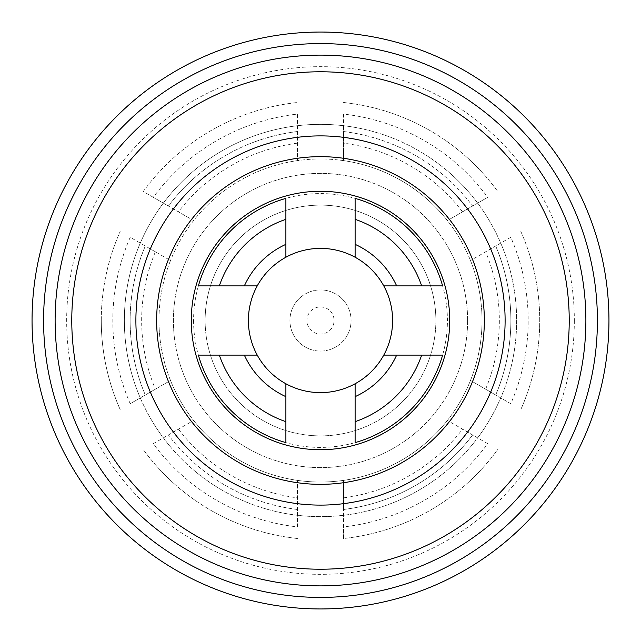 <?xml version="1.0" encoding="UTF-8"?>
<svg xmlns="http://www.w3.org/2000/svg" width="641" height="641" viewBox="0 0 641 641"><rect width="100%" height="100%" fill="white"/><g stroke="black" fill="none" stroke-linecap="round" stroke-linejoin="round"><path stroke-width="0.48" stroke-dasharray="3.21 2.4" d="M333.841 323A13.573 13.573 0 0 1 318 333.841A13.573 13.573 0 0 1 307.159 318A13.573 13.573 0 0 1 323 307.159A13.573 13.573 0 0 1 333.841 323M350.555 326.133A30.576 30.576 0 0 1 314.867 350.555A30.576 30.576 0 0 1 290.445 314.867A30.576 30.576 0 0 1 326.133 290.445A30.576 30.576 0 0 1 350.555 326.133A30.576 30.576 0 0 1 314.867 350.555A30.576 30.576 0 0 1 290.445 314.867A30.576 30.576 0 0 1 326.133 290.445A30.576 30.576 0 0 1 350.555 326.133M435.88 320.5A115.38 115.38 0 0 1 320.5 435.88A115.38 115.38 0 0 1 205.12 320.5A115.38 115.38 0 0 1 320.5 205.12A115.38 115.38 0 0 1 435.88 320.5A115.38 115.38 0 0 1 320.5 435.88A115.38 115.38 0 0 1 205.12 320.5A115.38 115.38 0 0 1 320.5 205.12A115.38 115.38 0 0 1 435.88 320.5A115.38 115.38 0 0 0 320.5 205.12A115.38 115.38 0 0 0 205.12 320.5M467.61 320.5A147.109 147.109 0 0 1 320.5 467.61A147.109 147.109 0 0 1 173.391 320.5A147.109 147.109 0 0 1 320.5 173.391A147.109 147.109 0 0 1 467.61 320.5A147.109 147.109 0 0 1 320.5 467.61A147.109 147.109 0 0 1 173.391 320.5A147.109 147.109 0 0 1 320.5 173.391A147.109 147.109 0 0 1 467.61 320.5M510.781 237.282L470.494 260.55A161.532 161.532 0 0 1 470.494 380.45L510.781 403.718A207.684 207.684 0 0 0 510.781 237.282L470.494 260.55A161.532 161.532 0 0 1 193.582 420.424A161.532 161.532 0 0 1 170.506 260.55L130.219 237.282A207.684 207.684 0 0 0 130.219 403.718L170.506 380.45A161.532 161.532 0 0 1 170.506 260.55L130.219 237.282M55.126 320.5A265.374 265.374 0 0 0 320.5 585.874A265.374 265.374 0 0 0 585.874 320.5A265.374 265.374 0 0 1 320.5 585.874A265.374 265.374 0 0 1 55.126 320.5A265.374 265.374 0 0 1 320.5 55.126A265.374 265.374 0 0 1 585.874 320.5A265.374 265.374 0 0 1 320.5 585.874A265.374 265.374 0 0 1 55.126 320.5A265.374 265.374 0 0 1 320.5 55.126A265.374 265.374 0 0 1 585.874 320.5A265.374 265.374 0 0 1 320.5 585.874A265.374 265.374 0 0 1 55.126 320.5A265.374 265.374 0 0 1 320.5 55.126A265.374 265.374 0 0 1 585.874 320.5A265.374 265.374 0 0 1 320.5 585.874A265.374 265.374 0 0 1 55.126 320.5A265.374 265.374 0 0 1 320.5 55.126A265.374 265.374 0 0 1 585.874 320.5A265.374 265.374 0 0 1 320.5 585.874A265.374 265.374 0 0 1 55.126 320.5A265.374 265.374 0 0 1 320.5 55.126A265.374 265.374 0 0 1 585.874 320.5A265.374 265.374 0 0 1 320.5 585.874A265.374 265.374 0 0 1 55.126 320.5A265.374 265.374 0 0 1 320.5 55.126A265.374 265.374 0 0 1 585.874 320.5A265.374 265.374 0 0 1 320.5 585.874A265.374 265.374 0 0 1 55.126 320.5A265.374 265.374 0 0 1 320.5 55.126A265.374 265.374 0 0 1 585.874 320.5A265.374 265.374 0 0 1 320.5 585.874A265.374 265.374 0 0 1 55.126 320.5A265.374 265.374 0 0 1 320.5 55.126A265.374 265.374 0 0 1 585.874 320.5A265.374 265.374 0 0 0 320.5 55.126A265.374 265.374 0 0 0 55.126 320.5A265.374 265.374 0 0 1 320.5 55.126A265.374 265.374 0 0 1 585.874 320.5M343.576 114.098L343.576 160.627A161.532 161.532 0 0 1 447.418 220.576L487.705 197.316A207.684 207.684 0 0 0 343.576 114.098L343.576 125.716A196.146 196.146 0 0 1 516.646 320.5A196.146 196.146 0 0 1 320.5 516.646A196.146 196.146 0 0 1 163.351 203.125A196.146 196.146 0 0 1 297.424 125.716L297.424 114.098A207.684 207.684 0 0 0 153.295 197.316L193.582 220.576A161.532 161.532 0 0 1 297.424 160.627L297.424 114.098M130.219 403.718L140.275 397.909A196.146 196.146 0 0 1 320.5 124.354A196.146 196.146 0 0 1 477.649 437.875A196.146 196.146 0 0 1 140.275 397.909L170.506 380.45A161.532 161.532 0 0 0 193.582 420.424L153.295 443.684A207.684 207.684 0 0 0 297.424 526.902L297.424 480.373A161.532 161.532 0 0 1 193.582 420.424L153.295 443.684M130.123 320.5A190.377 190.377 0 0 1 145.307 246A190.377 190.377 0 0 0 145.307 395A190.377 190.377 0 0 1 130.123 320.5M101.278 320.5A219.222 219.222 0 0 1 120.163 231.481A219.222 219.222 0 0 0 120.163 409.519A219.222 219.222 0 0 1 101.278 320.5M487.705 443.684L447.418 420.424A161.532 161.532 0 0 1 343.576 480.373L343.576 526.902A207.684 207.684 0 0 0 487.705 443.684L447.418 420.424A161.532 161.532 0 0 0 470.494 380.45L495.693 395A190.377 190.377 0 0 0 495.693 246A190.377 190.377 0 0 1 495.693 395L510.781 403.718M520.837 231.481A219.222 219.222 0 0 1 520.837 409.519A219.222 219.222 0 0 0 520.837 231.481M248.388 320.5A72.112 72.112 0 0 1 320.5 248.388A72.112 72.112 0 0 1 392.613 320.5A72.112 72.112 0 0 1 320.5 392.613A72.112 72.112 0 0 1 248.388 320.5M32.05 320.5A288.45 288.45 0 0 0 320.5 608.95A288.45 288.45 0 0 0 608.95 320.5A288.45 288.45 0 0 1 320.5 608.95A288.45 288.45 0 0 1 32.05 320.5A288.45 288.45 0 0 0 320.5 608.95A288.45 288.45 0 0 0 608.95 320.5A288.45 288.45 0 0 1 320.5 608.95A288.45 288.45 0 0 1 32.05 320.5A288.45 288.45 0 0 0 320.5 608.95A288.45 288.45 0 0 0 608.95 320.5A288.45 288.45 0 0 1 320.5 608.95A288.45 288.45 0 0 1 32.05 320.5A288.45 288.45 0 0 0 320.5 608.95A288.45 288.45 0 0 0 608.95 320.5A288.45 288.45 0 0 0 320.5 32.05A288.45 288.45 0 0 0 32.05 320.5A288.45 288.45 0 0 1 320.5 32.05A288.45 288.45 0 0 1 608.95 320.5A288.45 288.45 0 0 0 320.5 32.05A288.45 288.45 0 0 0 32.05 320.5A288.45 288.45 0 0 1 320.5 32.05A288.45 288.45 0 0 1 608.95 320.5A288.45 288.45 0 0 0 320.5 32.05A288.45 288.45 0 0 0 32.05 320.5A288.45 288.45 0 0 1 320.5 32.05A288.45 288.45 0 0 1 608.95 320.5A288.45 288.45 0 0 0 320.5 32.05A288.45 288.45 0 0 0 32.05 320.5A288.45 288.45 0 0 1 320.5 32.05A288.45 288.45 0 0 1 608.95 320.5A288.45 288.45 0 0 0 320.5 32.05A288.45 288.45 0 0 0 32.05 320.5A288.45 288.45 0 0 1 320.5 32.05A288.45 288.45 0 0 1 608.95 320.5A288.45 288.45 0 0 0 320.5 32.05A288.45 288.45 0 0 0 32.05 320.5A288.45 288.45 0 0 1 320.5 32.05A288.45 288.45 0 0 1 608.95 320.5A288.45 288.45 0 0 0 320.5 32.05A288.45 288.45 0 0 0 32.05 320.5A288.45 288.45 0 0 1 320.5 32.05A288.45 288.45 0 0 1 608.95 320.5M505.108 320.5A184.608 184.608 0 0 1 320.5 505.108A184.608 184.608 0 0 1 135.892 320.5A184.608 184.608 0 0 1 320.5 135.892A184.608 184.608 0 0 1 505.108 320.5M388.486 355.114L442.611 355.114A126.918 126.918 0 0 1 355.114 442.611L355.114 396.651M355.114 257.241L355.114 198.389A126.918 126.918 0 0 1 442.611 285.886L383.759 285.886M244.349 285.886L198.389 285.886A126.918 126.918 0 0 1 285.886 198.389L285.886 257.241M285.886 383.759L285.886 442.611A126.918 126.918 0 0 1 198.389 355.114L257.241 355.114M297.424 526.902L297.424 480.373A161.532 161.532 0 0 0 343.576 480.373L343.576 509.475A190.377 190.377 0 0 0 472.617 434.975A190.377 190.377 0 0 1 343.576 509.475L343.576 538.504A219.222 219.222 0 0 0 497.761 449.485A219.222 219.222 0 0 1 343.576 538.504L343.576 526.902M153.295 197.316L143.239 191.515A219.222 219.222 0 0 1 297.424 102.496A219.222 219.222 0 0 0 143.239 191.515L168.383 206.025A190.377 190.377 0 0 1 297.424 131.525A190.377 190.377 0 0 0 168.383 206.025L193.582 220.576A161.532 161.532 0 0 1 297.424 160.627L297.424 125.716A196.146 196.146 0 0 1 343.576 125.716L343.576 160.627A161.532 161.532 0 0 1 447.418 220.576L487.705 197.316M343.576 102.496A219.222 219.222 0 0 1 497.761 191.515A219.222 219.222 0 0 0 343.576 102.496M343.576 131.525A190.377 190.377 0 0 1 472.617 206.025A190.377 190.377 0 0 0 343.576 131.525M297.424 538.504A219.222 219.222 0 0 1 143.239 449.485A219.222 219.222 0 0 0 297.424 538.504M297.424 509.475A190.377 190.377 0 0 1 168.383 434.975A190.377 190.377 0 0 0 297.424 509.475M343.576 160.627A161.532 161.532 0 0 0 297.424 160.627A161.532 161.532 0 0 1 470.494 260.55A161.532 161.532 0 0 0 447.418 220.576M193.582 220.576A161.532 161.532 0 0 0 170.506 260.55A161.532 161.532 0 0 1 297.424 160.627M193.582 320.5A126.918 126.918 0 0 0 320.5 447.418A126.918 126.918 0 0 0 447.418 320.5A126.918 126.918 0 0 0 320.5 193.582A126.918 126.918 0 0 0 193.582 320.5M574.336 320.5A253.836 253.836 0 0 1 320.5 574.336A253.836 253.836 0 0 1 66.664 320.5A253.836 253.836 0 0 1 320.5 66.664A253.836 253.836 0 0 1 574.336 320.5M155.378 251.809A178.839 178.839 0 0 0 155.378 389.191M597.412 320.5A276.912 276.912 0 0 1 320.5 597.412A276.912 276.912 0 0 1 43.588 320.5A276.912 276.912 0 0 0 320.5 597.412A276.912 276.912 0 0 0 597.412 320.5A276.912 276.912 0 0 1 320.5 597.412A276.912 276.912 0 0 1 43.588 320.5A276.912 276.912 0 0 0 320.5 597.412A276.912 276.912 0 0 0 597.412 320.5A276.912 276.912 0 0 1 320.5 597.412A276.912 276.912 0 0 1 43.588 320.5A276.912 276.912 0 0 0 320.5 597.412A276.912 276.912 0 0 0 597.412 320.5A276.912 276.912 0 0 1 320.5 597.412A276.912 276.912 0 0 1 43.588 320.5A276.912 276.912 0 0 1 320.5 43.588A276.912 276.912 0 0 1 597.412 320.5A276.912 276.912 0 0 0 320.5 43.588A276.912 276.912 0 0 0 43.588 320.5A276.912 276.912 0 0 1 320.5 43.588A276.912 276.912 0 0 1 597.412 320.5A276.912 276.912 0 0 0 320.5 43.588A276.912 276.912 0 0 0 43.588 320.5A276.912 276.912 0 0 1 320.5 43.588A276.912 276.912 0 0 1 597.412 320.5A276.912 276.912 0 0 0 320.5 43.588A276.912 276.912 0 0 0 43.588 320.5A276.912 276.912 0 0 1 320.5 43.588A276.912 276.912 0 0 1 597.412 320.5M470.494 260.55A161.532 161.532 0 0 1 470.494 380.45M447.418 420.424A161.532 161.532 0 0 1 343.576 480.373M297.424 480.373A161.532 161.532 0 0 1 193.582 420.424M170.506 380.45A161.532 161.532 0 0 1 158.968 320.5M343.576 497.841A178.839 178.839 0 0 0 462.546 429.158M485.622 389.191A178.839 178.839 0 0 0 485.622 251.809M297.424 143.159A178.839 178.839 0 0 0 178.454 211.842M462.546 211.842A178.839 178.839 0 0 0 343.576 143.159M178.454 429.158A178.839 178.839 0 0 0 297.424 497.841"/><path stroke-width="0.96" d="M257.241 355.114A72.112 72.112 0 0 0 285.886 383.759L285.886 396.651A83.651 83.651 0 0 1 244.349 355.114L257.241 355.114A72.112 72.112 0 0 1 257.241 285.886L244.349 285.886A83.651 83.651 0 0 1 285.886 244.349L285.886 257.241A72.112 72.112 0 0 0 257.241 285.886L198.389 285.886A126.918 126.918 0 0 1 285.886 198.389L285.886 219.326A106.935 106.935 0 0 0 219.326 285.886M285.886 257.241A72.112 72.112 0 0 1 355.114 257.241L355.114 198.389A126.918 126.918 0 0 1 442.611 285.886L421.674 285.886A106.935 106.935 0 0 0 355.114 219.326M355.114 244.349A83.651 83.651 0 0 1 396.651 285.886L383.759 285.886A72.112 72.112 0 0 0 355.114 257.241M383.759 285.886A72.112 72.112 0 0 1 383.759 355.114L396.651 355.114A83.651 83.651 0 0 1 355.114 396.651L355.114 383.759A72.112 72.112 0 0 0 383.759 355.114L388.486 355.114M608.95 320.5A288.45 288.45 0 0 1 320.5 608.95A288.45 288.45 0 0 1 32.05 320.5A288.45 288.45 0 0 1 320.5 32.05A288.45 288.45 0 0 1 608.95 320.5A288.45 288.45 0 0 0 320.5 32.05A288.45 288.45 0 0 0 32.05 320.5M156.66 320.5A163.84 163.84 0 0 1 320.5 156.66A163.84 163.84 0 0 1 484.34 320.5A163.84 163.84 0 0 1 320.5 484.34A163.84 163.84 0 0 1 156.66 320.5M191.274 320.5A129.226 129.226 0 0 1 320.5 191.274A129.226 129.226 0 0 1 449.726 320.5A129.226 129.226 0 0 1 320.5 449.726A129.226 129.226 0 0 1 191.274 320.5M71.776 320.5A248.724 248.724 0 0 0 320.5 569.224A248.724 248.724 0 0 0 569.224 320.5A248.724 248.724 0 0 0 320.5 71.776A248.724 248.724 0 0 0 71.776 320.5M585.874 320.5A265.374 265.374 0 0 1 320.5 585.874A265.374 265.374 0 0 1 55.126 320.5A265.374 265.374 0 0 1 320.5 55.126A265.374 265.374 0 0 1 585.874 320.5M505.108 320.5A184.608 184.608 0 0 1 320.5 505.108A184.608 184.608 0 0 1 135.892 320.5A184.608 184.608 0 0 1 320.5 135.892A184.608 184.608 0 0 1 505.108 320.5M421.674 285.886L396.651 285.886M285.886 219.326L285.886 244.349M198.389 355.114L219.326 355.114A106.935 106.935 0 0 0 285.886 421.674L285.886 442.611A126.918 126.918 0 0 1 198.389 355.114M219.326 355.114L244.349 355.114M285.886 396.651L285.886 421.674M355.114 421.674A106.935 106.935 0 0 0 421.674 355.114L442.611 355.114A126.918 126.918 0 0 1 355.114 442.611L355.114 383.759A72.112 72.112 0 0 1 285.886 383.759M396.651 355.114L421.674 355.114M43.588 320.5A276.912 276.912 0 0 0 320.5 597.412A276.912 276.912 0 0 0 597.412 320.5A276.912 276.912 0 0 0 320.5 43.588A276.912 276.912 0 0 0 43.588 320.5"/></g></svg>
